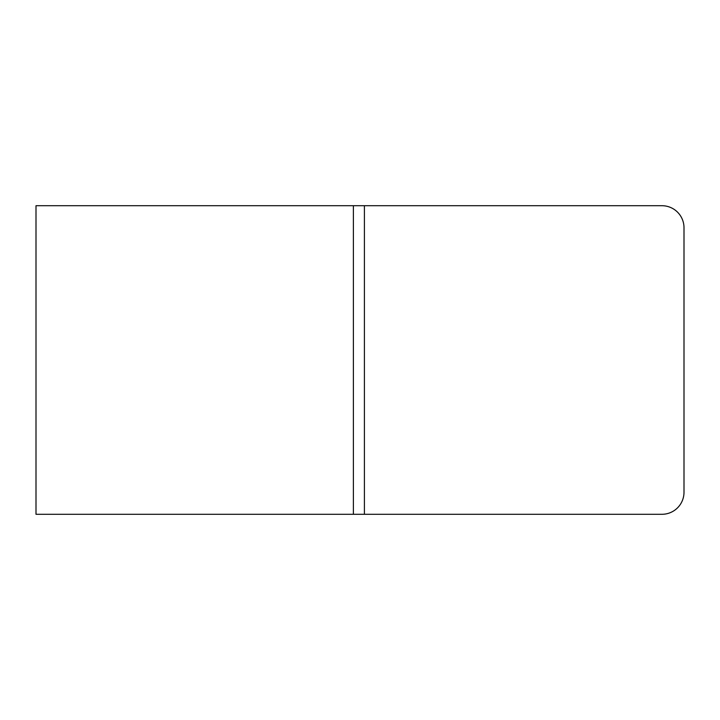 <?xml version="1.0" encoding="UTF-8"?>
<svg xmlns="http://www.w3.org/2000/svg" width="720" height="720" viewBox="0 0 720 720"><rect width="100%" height="100%" fill="white"/><g stroke="black" fill="none" stroke-linecap="round" stroke-linejoin="round"><path stroke-width="1.08" d="M661.959 514.287A22.041 22.041 0 0 0 684 492.246L684 227.754A22.041 22.041 0 0 0 661.959 205.713L353.385 205.713L353.385 514.287L661.959 514.287M353.385 514.287L36 514.287L36 205.713L353.385 205.713M364.41 205.713L364.41 514.287"/></g></svg>
